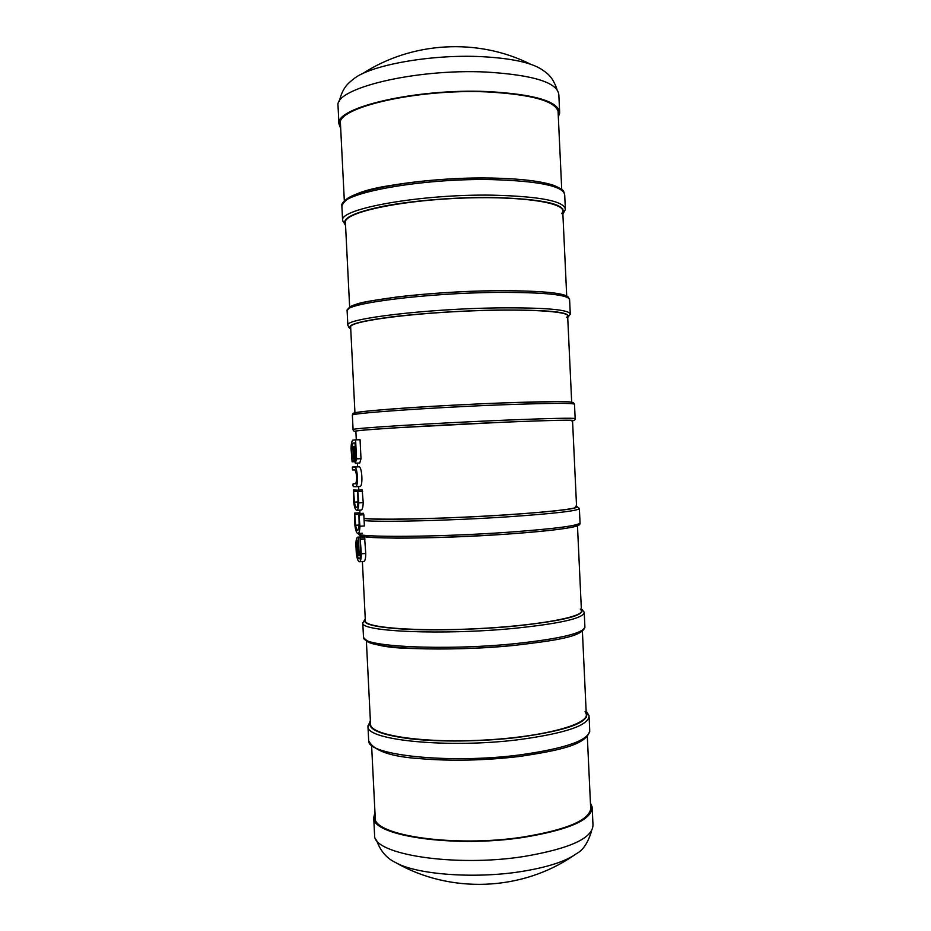 <?xml version="1.0" encoding="UTF-8"?>
<svg xmlns="http://www.w3.org/2000/svg" width="931" height="931" viewBox="0 0 931 931"><rect width="100%" height="100%" fill="white"/><g stroke="black" fill="none" stroke-linecap="round" stroke-linejoin="round"><path stroke-width="1.4" d="M395.093 862.257L395.547 862.502C415.633 874.395 473.832 879.039 520.72 871.637C547.207 867.413 565.78 861.419 576.452 853.657C582.981 850.375 588.031 842.764 591.604 830.848M374.553 834.397L374.599 835.398C372.9 854.332 454.584 867.436 523.885 856.508C570.098 848.618 593.128 838.028 592.977 824.726L592.221 808.515M374.96 812.379L373.715 817.686C371.969 835.747 453.641 848.048 522.978 837.469C569.213 829.835 592.267 819.687 592.151 806.991L590.44 803.011M375.1 815.044L374.96 817.569C373.261 835.433 453.967 847.582 522.477 837.132C568.189 829.602 590.999 819.559 590.894 807.014L590.557 805.641M556.994 89.481C552.409 75.586 546.078 72.688 542.017 69.639C531.38 62.563 511.259 58.246 481.676 56.663C431.262 54.068 370.247 65.135 353.78 78.844C349.753 82.219 342.608 86.432 339.361 101.398M559.624 111.592L558.844 94.881C557.797 82.591 533.626 74.98 486.343 72.059C415.494 68.522 334.462 88.375 338.023 105.68L338.069 106.611M558.332 116.817L559.694 113C558.681 101.339 534.534 94.194 487.285 91.552C416.471 88.375 335.416 107.391 338.931 123.8L340.699 128.536M558.216 114.385L558.425 113.105C557.401 101.584 533.533 94.508 486.808 91.901C416.844 88.771 336.743 107.554 340.187 123.776L340.583 126.081M580.281 609.072L581.433 610.538C584.296 616.997 536.605 625.795 476.393 628.704C416.204 631.683 365.546 627.703 365.383 621.105L362.392 561.556M575.463 506.231L576.58 506.755C578.733 508.92 539.538 513.109 485.249 516.088C431.03 519.079 376.869 519.987 363.998 518.358M585.075 711.587L586.274 713.984C589.323 724.539 541.9 737.317 481.793 740.192C421.708 743.194 370.934 735.222 370.561 724.539L366.383 641.122M566.63 317.424L567.654 316.203C569.993 310.989 521.535 308.359 461.031 311.35C400.539 314.271 350.207 321.73 350.638 326.816L354.944 412.829M561.777 213.665L562.755 211.477C564.908 202.085 516.17 195.37 455.562 198.384C394.965 201.294 344.749 212.85 345.389 222.113L349.649 307.137M571.471 420.859L572.542 420.591C575.067 419.52 526.888 420.963 466.478 423.919C406.091 426.875 355.642 430.262 355.863 431.181L356.294 439.874M352.977 443.063L351.813 448.87L352.104 461.811L351.057 448.626C351.115 444.134 351.674 441.317 352.768 440.154L355.607 439.898L356.55 458.902L355.363 463.207L353.722 459.006L353.152 447.939L353.443 446.496L353.896 447.881L355.211 460.286L355.77 458.064L355.014 442.888L352.977 443.063L355.014 442.97M351.813 448.87L353.198 448.8M352.104 461.811L354.269 461.706L352.104 461.811M355.607 439.898L360.064 439.7L361.007 458.68L359.773 462.975M352.488 469.922L352.337 467.025L354.932 467.013C357.655 468.689 358.482 485.086 355.921 486.704L353.326 486.634L352.896 485.214L353.175 483.748L355.7 483.771C357.236 479.174 357.004 474.577 355.014 469.946L352.488 469.922M352.337 467.025L359.366 466.792C362.112 468.456 362.927 484.842 360.355 486.448L355.863 486.727L360.285 486.482M354.478 502.146C354.955 505.498 355.654 507.255 356.573 507.407C357.388 507.162 357.865 505.498 357.993 502.414L357.737 490.195L362.194 489.939L363.218 502.6C363.067 507.174 362.392 509.653 361.181 510.048L356.759 510.316C355.409 510.06 354.42 507.442 353.768 502.461L353.501 489.997L354.478 502.146L357.97 501.937M357.772 490.195L362.206 489.95L357.748 490.195L358.772 502.868L363.218 502.6M358.772 502.868C358.621 507.442 357.958 509.932 356.759 510.316M353.512 490.009L358.191 490.172M355.642 525.259C356.131 528.68 356.841 530.472 357.76 530.635L359.168 525.747L358.9 513.563L363.381 513.284L363.823 514.75L364.382 525.957L359.936 526.248C359.797 530.74 359.145 533.172 357.958 533.544C356.596 533.265 355.584 530.6 354.92 525.538L354.641 513.097L355.642 525.259L359.133 525.026M358.935 513.563L363.381 513.284L358.924 513.563L359.936 526.248M357.958 533.544L362.345 533.242M354.676 513.109L359.063 512.83L354.653 513.097L359.063 512.83L359.413 513.528M358.33 537.338L359.18 554.317L358.866 555.656L358.435 554.154L357.725 540.096L356.643 545.31L357.015 552.677C357.457 556.552 358.191 558.612 359.215 558.868C360.064 558.577 360.518 556.761 360.553 553.421L360.111 537.862L364.591 537.559L365.755 553.491C365.732 558.344 365.092 561.009 363.835 561.451L359.424 561.777C357.935 561.381 356.899 558.367 356.282 552.735L355.898 544.961C355.91 540.201 356.515 537.583 357.737 537.129L362.753 537.036L362.787 537.676M360.157 537.862L364.591 537.559L360.134 537.862L361.321 553.805L365.755 553.491M361.321 553.805C361.298 558.67 360.669 561.335 359.424 561.777M357.772 537.117L362.753 537.036M358.912 555.656L360.472 555.551M356.643 545.31L357.981 545.217M357.015 552.677L358.354 552.572M581.351 608.758L584.214 612.237C584.028 618.207 560.427 623.607 513.412 628.425C442.9 635.256 360.518 631.625 362.787 623.06L362.764 622.63M584.249 612.947L584.877 626.505C584.715 632.975 561.137 638.736 514.156 643.763C443.668 650.885 361.263 646.603 363.509 637.328L363.474 636.839M581.363 609.188C586.181 615.321 563.267 621.024 512.632 626.307C476.602 629.624 433.73 630.718 404.357 629.158C374.448 627.261 361.426 623.956 365.289 619.22M513.54 645.462C446.775 652.224 367.652 648.546 365.697 639.795M576.545 506.173L579.361 508.431C579.001 510.735 555.237 513.528 508.082 516.798C451.36 520.592 381.838 522.314 364.114 520.615M579.373 508.698L580.036 522.745C579.699 525.55 555.958 528.703 508.815 532.195C438.105 537.234 355.793 537.664 358.307 533.591C359.482 535.628 360.902 536.57 362.59 536.431L372.935 537.536L396.92 538.153C428.074 538.118 469.806 536.582 508.256 534.033C541.889 531.613 563.977 529.157 574.52 526.678C578.57 525.771 580.42 524.572 580.048 523.071M576.557 506.243C581.188 508.419 558.1 511.282 507.29 514.82C449.533 518.66 379.045 520.348 364.009 518.509M577.942 524.258C580.269 527.109 557.017 530.367 508.21 534.033C434.044 539.363 350.137 539.282 360.518 534.615M586.158 711.633L589.055 715.718C589.032 725.33 565.594 733.314 518.742 739.68C448.439 748.571 365.964 740.238 367.978 726.529L367.943 725.808M589.102 716.87L589.719 729.939C589.719 740.052 566.304 748.396 519.475 754.96C449.208 764.142 366.721 755.169 368.688 740.75L368.653 739.982M586.169 711.808C591.162 721.874 568.422 730.416 517.939 737.41C482.025 741.681 439.199 742.158 409.78 738.749C379.813 734.78 366.698 729.031 370.41 721.49M570.261 313.677L569.609 299.829C568.911 294.731 544.81 292.253 497.34 292.392C426.154 292.962 344.039 303.587 347.123 310.71L347.147 311.094M567.724 317.518L570.284 314.224C569.597 309.639 545.531 307.533 498.085 307.893C426.922 308.755 344.796 318.716 347.845 325.105L347.868 325.478M496.572 290.705C427.073 291.217 346.681 301.621 348.857 308.72M567.712 317.238C572.018 312.106 548.615 309.709 497.491 310.046C461.159 310.628 418.17 313.503 388.902 317.25C359.157 321.3 346.425 324.966 350.708 328.271M565.338 208.474L564.71 195.021C563.837 186.188 539.573 181.056 491.94 179.613C420.521 178.065 338.512 193.508 341.875 205.926L341.91 206.589M562.848 213.269L565.385 209.475C564.535 201.154 540.294 196.383 492.685 195.173C421.301 193.904 339.28 208.695 342.596 220.368L342.631 221.043M491.172 178.065C426.375 176.657 349.847 189.715 344.505 201.62M562.848 213.374C566.979 204.215 543.401 198.92 492.103 197.477C455.666 197.081 412.631 200.584 383.409 206.24C353.71 212.408 341.083 218.587 345.517 224.755M575.16 418.543L574.497 404.298C573.962 402.902 550.035 403.076 502.717 404.787C431.751 407.464 349.556 413.294 352.36 415.156L352.372 415.261M572.553 420.789C574.532 420.393 575.405 419.683 575.172 418.647C574.66 417.775 550.756 418.298 503.462 420.23C432.519 423.198 350.312 428.376 353.082 429.517L353.093 429.587M571.715 402.983C576.184 401.168 552.921 401.156 501.937 402.948C465.698 404.333 422.744 406.684 393.441 408.872C363.649 411.165 350.824 412.782 354.99 413.713M572.553 420.777C577.045 419.648 553.817 420.137 502.856 422.232L394.383 427.888C364.58 429.819 351.743 431.006 355.875 431.449C354.013 431.367 353.082 430.727 353.082 429.517L352.36 415.156C352.616 413.585 353.617 412.77 355.363 412.736C362.112 410.629 437.535 405.346 501.949 402.948L556.331 401.598L568.818 401.831L573.252 402.518L574.485 404.124M353.466 446.496L355.188 446.415M353.896 447.881L355.258 447.823M354.408 458.11L355.77 458.052M354.478 458.75L355.77 458.692M352.384 460.391L353.92 460.31M356.55 458.529L360.995 458.308M356.55 458.902L361.007 458.68M354.862 466.99L359.285 466.757M354.932 467.013L359.366 466.792M355.921 486.704L360.355 486.448M358.202 491.638L362.648 491.393M353.943 491.428L357.446 491.231M359.378 515.029L363.823 514.75M355.107 514.552L358.633 514.331M360.6 539.352L365.033 539.049M359.18 554.317L360.541 554.224M358.935 555.656L360.472 555.539M590.754 809.9L587.321 736.433M586.425 717.336L582.399 631.206M581.526 612.61L577.464 525.782M576.615 507.535L572.53 420.288M571.681 402.087L567.631 315.667M566.711 296.011L562.627 208.567M561.73 189.4L558.03 110.463M375.298 819.129L371.632 745.975M361.158 536.896L361.123 536.07M359.983 513.493L359.82 510.13M358.819 490.137L358.644 486.576M357.644 466.78L357.457 463.091M344.33 200.91L340.385 122.322M395.151 862.292C449.836 893.981 521.581 891.328 573.531 855.647M376.473 840.006C380.209 850.783 386.563 858.289 395.547 862.502M374.599 835.398L373.715 817.686M590.964 808.515L590.894 807.014M530.589 64.227C477.94 37.764 412.014 41.499 362.462 73.712M338.023 105.68L338.931 123.8M558.367 111.72L558.425 113.105M365.266 618.778L362.787 623.06L363.509 637.328C368.362 644.345 385.294 648.092 414.307 648.546C445.6 649.687 478.72 648.663 513.644 645.474C555.213 640.551 581.712 636.967 584.924 627.273M370.363 720.547L367.978 726.529L368.688 740.75C373.75 750.77 390.892 756.74 420.114 758.66C451.384 761.244 484.353 760.534 519.009 756.531C559.275 750.491 585.878 744.94 589.777 731.161M586.123 710.877L589.055 715.718M569.574 299.165L567.829 296.686C562.51 292.66 538.781 290.658 496.63 290.681C461.543 291.228 428.423 293.312 397.281 296.942C368.164 301.574 352.139 302.144 347.123 310.71L347.845 325.105C348.753 327.479 349.707 328.631 350.719 328.55M564.64 193.869C562.673 190.855 566.292 191.064 554.178 185.513C541.353 181.138 520.394 178.636 491.3 178.03C456.004 177.716 422.755 180.149 391.555 185.327C362.485 189.598 345.925 196.464 341.875 205.926L342.596 220.368L345.564 225.511M562.883 214.13L565.385 209.475M355.363 463.207L359.808 462.975"/></g></svg>
